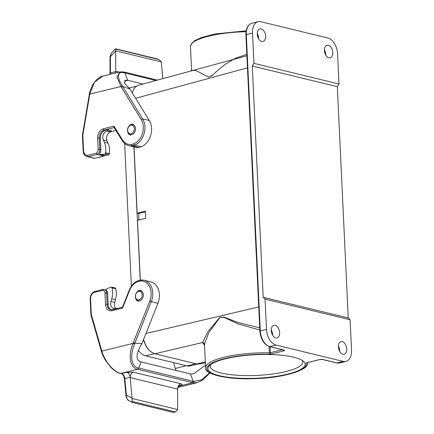 <?xml version="1.0" encoding="UTF-8"?>
<svg xmlns="http://www.w3.org/2000/svg" width="434" height="434" viewBox="0 0 434 434"><rect width="100%" height="100%" fill="white"/><g stroke="black" fill="none" stroke-linecap="round" stroke-linejoin="round"><path stroke-width="0.65" d="M258.105 21.7A13.899 8.577 76 0 0 252.507 33.017L246.317 34.557A1.161 0.282 177.3 0 0 245.904 34.791C245.78 28.568 247.781 24.716 251.91 23.241L258.105 21.7A13.899 8.577 76 0 1 260.823 21.716L327.968 38.035A13.899 8.577 76 0 1 337.56 53.68L338.987 84.001L337.321 86.686L348.231 317.981L350.108 319.787L351.535 350.102A13.899 8.577 76 0 1 345.941 361.413A13.899 8.577 76 0 1 343.218 361.397L276.073 345.084L269.883 346.625L284.058 350.07A2.316 0.559 -2.7 0 1 283.782 350.873L271.158 354.014A2.316 0.559 -2.7 0 1 269.08 354.22A49.812 12.049 177.3 0 0 207.306 366.936A49.812 12.049 177.3 0 0 255.159 378.567A49.812 12.049 177.3 0 0 306.149 363.225A1.161 1.123 -19.6 0 0 307.017 362.764M190.754 71.035L191.568 70.167L196.434 70.764L208.765 77.165L212.774 75.028L216.702 71.252L225.354 64.205L235.217 58.319L246.132 54.641M259.83 330.024L237.968 323.845L224.286 317.46L220.119 317.254L208.781 332.65L204.485 344.108L205.602 367.723A50.973 12.331 -2.7 0 1 269.319 352.809L269.02 346.473M293.726 357.204A48.657 11.767 -2.7 0 1 303.496 361.3A48.657 11.767 -2.7 0 1 279.095 375.887A48.657 11.767 -2.7 0 1 219.414 375.692A48.657 11.767 -2.7 0 1 209.362 365.737A48.657 11.767 -2.7 0 1 245.487 355.468A48.657 11.767 -2.7 0 1 293.726 357.204M140.323 280.158L137.502 220.347L145.716 218.264L145.374 211.081L137.166 213.159L134.041 146.898M137.166 213.159L138.658 213.523L138.961 219.978M132.435 92.719A17.143 10.579 -104 0 0 132.359 92.974C133.504 88.731 135.598 86.138 138.652 85.2M199.9 363.969L196.635 363.914L205.325 361.945M204.49 344.14A1.855 1.801 -5.4 0 0 202.58 342.534L154.857 353.759L196.635 363.914M154.857 353.759C149.584 352.028 145.835 347.233 143.627 339.377M258.566 38.669A6.488 4.004 76 0 0 257.275 33.472M272.547 335.086A6.488 4.004 76 0 0 271.255 329.894M325.712 54.982A6.488 4.004 76 0 0 324.42 49.791M339.692 351.404A6.488 4.004 76 0 0 338.401 346.207M342.285 341.639A6.488 4.004 -104 0 1 346.663 347.949A6.488 4.004 -104 0 1 344.151 354.22A6.488 4.004 -104 0 1 342.882 354.215A6.488 4.004 -104 0 1 338.504 347.9A6.488 4.004 -104 0 1 341.015 341.629A6.488 4.004 -104 0 1 342.285 341.639M275.145 325.321A6.488 4.004 -104 0 1 279.523 331.636A6.488 4.004 -104 0 1 277.006 337.907A6.488 4.004 -104 0 1 275.736 337.896A6.488 4.004 -104 0 1 271.358 331.587A6.488 4.004 -104 0 1 273.876 325.316A6.488 4.004 -104 0 1 275.145 325.321M251.91 23.241A13.899 8.577 76 0 0 246.317 34.557L260.297 330.974L266.487 329.433L265.06 299.118L350.108 319.787M266.487 329.433A13.899 8.577 76 0 0 276.073 345.084M265.06 299.118L263.183 297.312L348.231 317.981M263.183 297.312L252.273 66.017L337.321 86.686M252.273 66.017L253.939 63.331L338.987 84.001M328.31 45.217A6.488 4.004 -104 0 1 332.688 51.532A6.488 4.004 -104 0 1 330.171 57.803A6.488 4.004 -104 0 1 328.901 57.793A6.488 4.004 -104 0 1 324.524 51.483A6.488 4.004 -104 0 1 327.041 45.212A6.488 4.004 -104 0 1 328.31 45.217M261.165 28.904A6.488 4.004 -104 0 1 265.543 35.214A6.488 4.004 -104 0 1 263.026 41.485A6.488 4.004 -104 0 1 261.756 41.48A6.488 4.004 -104 0 1 257.378 35.165A6.488 4.004 -104 0 1 259.895 28.894A6.488 4.004 -104 0 1 261.165 28.904M253.939 63.331L252.507 33.017M243.881 56.599L190.645 71.067M204.555 345.545L202.58 342.534L207.832 331.739L219.886 317.308L224.09 317.091L237.897 322.5L259.722 327.806M138.614 213.512L138.918 219.989M138.658 213.523L145.412 211.814M210.653 364.62A46.34 11.208 177.3 0 0 210.175 366.383A46.34 11.208 177.3 0 0 221.074 373.007A46.34 11.208 177.3 0 0 272.595 373.999A46.34 11.208 177.3 0 0 302.748 362.016A46.34 11.208 177.3 0 0 302.107 360.307M212.145 75.885A46.34 11.208 177.3 0 0 211.83 75.966M140.209 280.185L133.922 146.871M151.287 352.045A17.143 10.579 -104 0 1 143.551 339.567M129.104 88.042A17.143 10.579 -104 0 1 129.587 87.901L136.591 86.16M131.377 286.212L124.65 143.518M154.379 353.629L145.574 355.82A17.143 10.579 -104 0 1 138.484 350.477M145.574 355.82L186.978 365.884A17.143 10.579 76 0 0 190.336 365.905L197.627 364.088M134.35 128.632A4.4 3.298 -76.3 0 0 129.137 126.191A4.4 3.298 -76.3 0 0 129.484 133.58A4.4 3.298 -76.3 0 0 134.35 128.632M142.189 294.805A4.4 3.298 -76.3 0 0 136.97 292.364A4.4 3.298 -76.3 0 0 137.318 299.753A4.4 3.298 -76.3 0 0 142.189 294.805M107.616 129.744L107.665 130.867L111.397 131.773L111.343 130.65L107.616 129.744L105.316 130.314A6.949 5.203 -76.3 0 0 100.325 138.375L100.851 149.6L99.82 149.35L99.288 138.12A6.949 5.203 103.7 0 1 104.279 130.064L114.175 127.601M116.03 72.814A4.633 3.472 103.7 0 1 115.726 71.284L115.726 71.594L110.415 72.912L110.404 56.67L111.175 53.344L109.992 56.93A1.161 0.342 -0 0 1 110.404 56.67L115.715 50.854L161.28 61.926L162.826 78.63M123.983 72.071L124.927 72.977L127.732 80.317L142.981 84.028M115.71 51.19L115.726 71.284L118.992 72.077M115.715 50.854L115.618 48.825M161.28 61.926L159.001 59.588L157.732 59.051M115.574 72.928A4.633 2.859 76 0 0 115.726 71.594M94.867 158.307A6.949 5.203 103.7 0 1 93.733 158.198L87.104 156.587A6.949 5.203 -76.3 0 0 88.238 156.696L94.867 158.307L103.786 156.083L97.156 154.471L96.267 153.191L87.511 155.372A5.794 4.34 103.7 0 1 83.572 150.755L82.872 135.945A5.794 4.34 103.7 0 1 82.975 134.356L89.767 94.232L94.379 82.411L102.462 76.189C102.077 75.885 100.2 76.948 96.82 79.379L92.751 84.63C90.608 89.106 89.48 92.296 89.377 94.205L120.88 86.491L121.287 87.12M155.92 80.507L124.525 72.863C116.448 70.981 117.202 77.925 122.35 85.878L122.746 86.507L129.918 89.003L149.291 120.516A16.221 12.147 103.7 0 1 141.175 146.784L134.545 145.173L133.699 143.876L131.28 144.484A15.06 11.279 103.7 0 1 122.415 139.824L114.006 126.142L103.482 128.762A8.11 6.071 -76.3 0 0 97.655 138.158L98.187 149.388A3.477 2.604 103.7 0 1 96.267 153.191M138.663 147.408A16.221 12.147 103.7 0 1 135.354 147.218L128.719 145.607A16.221 12.147 -76.3 0 0 132.034 145.797L138.663 147.408L141.175 146.784M115.916 130.428L111.386 131.556M104.865 155.291A4.633 3.472 103.7 0 1 103.786 156.083M129.918 89.003L124.531 83.323L125.453 80.192L127.732 80.317L124.032 81.239M107.665 130.867L106.959 131.041A5.794 4.34 -76.3 0 0 103.325 140.025L104.344 142.26A16.221 12.147 103.7 0 1 105.587 152.784L105.549 153.045A1.161 0.868 103.7 0 1 104.616 154.108L100.428 154.439A1.161 0.868 103.7 0 1 100.216 154.423A1.161 0.868 103.7 0 1 99.608 153.544A4.633 3.472 -76.3 0 0 100.851 149.6M123.582 71.973L119.768 71.881L117.006 77.062L120.88 86.491A1.161 0.624 147.4 0 1 122.35 85.878M89.377 94.205L89.29 94.672L89.686 94.693M98.187 149.388A1.161 0.282 177.3 0 1 99.82 149.35A4.633 3.472 -76.3 0 1 97.156 154.471L88.238 156.696L87.511 155.372M114.31 127.569L114.006 126.142M149.291 120.516L142.661 118.905A16.221 12.147 -76.3 0 1 134.545 145.173L132.034 145.797L131.28 144.484M141.191 119.502A1.161 0.618 148.4 0 1 142.661 118.905L122.746 86.507L121.276 87.109L141.191 119.502A15.06 11.279 103.7 0 1 133.699 143.876M111.397 131.773L110.686 131.947A5.794 4.34 -76.3 0 0 107.057 140.931L108.077 143.166A16.221 12.147 103.7 0 1 109.319 153.69L109.276 153.951A1.161 0.868 103.7 0 1 108.343 155.014L104.155 155.345A1.161 0.868 103.7 0 1 103.948 155.329A1.161 0.868 103.7 0 1 103.753 155.247M129.148 400.663C127.346 399.806 126.419 397.983 126.37 395.2L124.829 378.584L130.14 377.265A4.633 2.859 76 0 0 126.961 372.361L120.885 373.571M179.882 385.305A4.633 2.859 76 0 1 180.441 385.359C182.426 384.779 182.606 384.242 180.989 383.754L133.493 372.209L126.967 372.367M133.493 372.209A4.633 3.472 -76.3 0 0 130.167 377.58L177.658 389.124L177.658 388.815A4.633 2.859 76 0 1 177.685 388.262M130.14 377.265L132.072 398.135L126.37 395.2L125.958 395.407L124.417 378.795C123.88 375.893 122.849 374.189 121.33 373.69L120.468 373.479C117.853 373.056 114.657 371.021 110.882 367.381L105.505 360.404C102.657 355.582 101.784 352.533 101.518 351.643L101.399 351.231M121.195 373.571L120.782 373.473C113.431 371.889 104.54 360.947 101.882 351.128L91.503 315.274A5.794 4.34 103.7 0 1 91.259 313.771L90.565 298.961A5.794 4.34 103.7 0 1 93.977 292.516L102.733 290.335A3.477 2.604 103.7 0 1 104.963 293.107L105.495 304.337A8.11 6.071 -76.3 0 0 112.059 310.652L122.583 308.037L129.522 290.53A15.06 11.279 103.7 0 1 137.746 281.623L140.166 281.02A15.06 11.279 103.7 0 1 149.757 301.147L133.325 342.589L134.849 343.175L151.282 301.738A16.221 12.147 -76.3 0 0 144.218 280.261L150.848 281.872A16.221 12.147 103.7 0 1 157.911 303.35L141.929 343.657L134.849 343.175L134.518 343.994C130.227 354.198 130.379 366.48 138.441 367.967L138.842 368.054L141.012 361.918C135.413 360.139 135.717 354.046 141.929 343.657M133.33 342.572L132.999 343.386C128.648 354.008 128.811 367.31 137.605 369.291L192.403 382.609L193.228 381.269L190.423 373.924L141.012 361.918M111.299 309.811A6.949 5.203 103.7 0 1 108.158 304.549L107.632 293.319A4.633 3.472 103.7 0 0 106.048 290.08A1.161 0.868 -76.3 0 1 106.764 288.805L110.887 287.069A1.161 0.868 -76.3 0 1 111.326 287.026L115.059 287.932A1.161 0.868 -76.3 0 1 115.623 288.556L115.688 288.789A16.221 12.147 -76.3 0 1 115.455 299.682L114.668 302.362A5.794 4.34 103.7 0 0 115.715 308.346M134.518 343.994L132.999 343.386L101.882 351.128A1.161 0.472 163.2 0 0 101.518 351.638M101.762 350.715A1.161 0.472 163.2 0 0 101.393 351.225L91.14 315.778A1.161 0.467 163.9 0 1 91.503 315.274M93.977 292.516L94.596 291.594M90.565 298.961A1.161 0.282 177.3 0 0 90.153 299.2C90.169 295.673 91.547 293.151 94.287 291.621L94.411 291.583M102.733 290.335L103.276 289.38L94.384 291.588M122.583 308.037L122.784 307.218M137.746 281.623L138.392 280.695M129.522 290.53L129.191 290.286C131.149 285.556 134.122 282.366 138.11 280.711L138.169 280.706M140.166 281.02L140.909 280.071L138.175 280.689M138.001 369.388L138.842 368.054L193.64 381.377L201.577 379.886L209.617 372.79M180.989 383.754A4.633 3.472 -76.3 0 0 177.658 389.124L177.669 409.555L132.104 398.483L132.072 398.135M177.669 409.555L175.618 411.991L172.873 412.3L132.701 402.535M132.104 398.483L132.034 401.401L132.782 402.535M173.665 362.645L175.341 368.45L186.305 365.721M205.483 365.206L193.586 373.831L190.423 373.924M178.813 386.189L192.81 382.707L197.161 382.663L179.855 386.971M178.168 387.193L179.85 386.971L178.173 387.171M176.047 370.43L175.341 368.45M116.057 308.829L116.03 308.27L117.191 308.552M116.03 308.27L115.325 308.444A5.794 4.34 103.7 0 1 113.692 308.46A5.794 4.34 103.7 0 1 110.941 301.456L111.728 298.776A16.221 12.147 -76.3 0 0 111.961 287.878L111.896 287.65A1.161 0.868 -76.3 0 0 111.326 287.026M246.013 31.709A50.973 12.331 177.3 0 0 190.455 46.606L191.21 43.937L194.606 40.758L201.181 37.639L214.928 33.982L246.143 30.83M319.988 359.488A1.161 0.716 -104 0 1 319.815 359.574A1.161 0.716 -104 0 1 319.592 359.574L306.963 362.716A2.316 0.559 177.3 0 0 306.149 363.225M319.592 359.574A2.316 0.559 -2.7 0 1 322.853 359.493L337.028 362.938L343.218 361.397M145.965 333.475L258.74 306.941M247.467 67.867L135.614 98.268M270.078 346.75L270.355 352.706L282.328 349.728M322.853 359.493A1.161 0.868 103.7 0 1 322.527 359.498L336.703 362.943A1.161 0.868 -76.3 0 0 337.028 362.938A13.899 8.577 76 0 0 339.746 362.954L345.941 361.413M269.557 346.625C263.943 344.46 260.72 339.323 259.885 331.213A1.161 0.282 177.3 0 1 260.297 330.974A13.899 8.577 76 0 0 269.883 346.625A1.161 0.868 103.7 0 1 269.557 346.625L283.733 350.07A1.161 0.868 -76.3 0 0 284.058 350.07M306.963 362.716A1.161 0.716 76 0 0 307.191 362.716L319.815 359.574L322.527 359.498M271.158 354.014A1.161 0.716 76 0 1 270.355 352.706A1.161 0.282 -2.7 0 1 269.319 352.809A1.161 0.293 91.1 0 1 269.08 354.22M283.028 349.902A1.161 0.716 76 0 0 283.782 350.873M195.756 363.697L186.978 365.884M135.506 128.605A5.219 3.911 -76.3 0 0 129.316 125.708A5.219 3.911 -76.3 0 0 129.728 134.475A5.219 3.911 -76.3 0 0 135.506 128.605M143.339 294.778A5.219 3.911 -76.3 0 0 137.155 291.881A5.219 3.911 -76.3 0 0 137.567 300.648A5.219 3.911 -76.3 0 0 143.339 294.778M100.325 138.375L99.288 138.12A1.161 0.282 177.3 0 0 97.655 138.158M105.316 130.314L104.279 130.064A1.161 0.716 -104 0 1 103.482 128.762M159.001 59.588L115.417 48.999M110.269 74.247A4.633 2.859 76 0 0 110.415 72.912A1.161 0.342 -0 0 0 110.008 73.172L109.992 56.93M89.29 94.672L82.579 134.339L82.975 134.356M82.872 135.945A1.161 0.282 177.3 0 0 82.465 136.178L83.16 150.989A1.161 0.282 -2.7 0 1 83.572 150.755M113.958 127.249L122.176 140.616A1.161 0.618 -31.6 0 1 122.415 139.824M124.525 72.863A1.161 0.873 -76.1 0 0 123.929 71.973M108.077 143.166L104.344 142.26M107.057 140.931L103.325 140.025M109.319 153.69L105.587 152.784M109.276 153.951L105.549 153.045M108.343 155.014L104.616 154.108M104.155 155.345L100.428 154.439M110.686 131.947L106.959 131.041M124.417 378.795L124.829 378.584A4.633 2.859 76 0 0 121.656 373.685A1.161 0.868 103.7 0 1 121.319 373.685M149.757 301.147L157.911 303.35M140.741 280.06L144.218 280.261A16.221 12.147 -76.3 0 0 140.909 280.071M112.059 310.652A1.161 0.716 -104 0 1 112.514 309.713L110.789 309.73A6.949 5.203 103.7 0 1 107.127 304.294L108.158 304.549M105.495 304.337A1.161 0.282 -2.7 0 1 107.127 304.294L106.596 293.069L107.632 293.319M104.963 293.107A1.161 0.282 -2.7 0 1 106.596 293.069A4.633 3.472 -76.3 0 0 104.149 289.445A4.633 3.472 -76.3 0 0 103.52 289.369M120.457 373.479A1.161 0.857 103.2 0 0 120.782 373.473L137.605 369.291A1.161 0.873 -76.1 0 0 138.441 367.967M90.153 299.2L90.852 314.004A1.161 0.282 -2.7 0 1 91.259 313.771M180.441 385.359L179.405 385.614M193.64 381.377A1.161 0.863 103.5 0 1 192.81 382.707L192.403 382.609M132.034 401.401L175.618 411.991M111.728 298.776L115.455 299.682M110.941 301.456L114.668 302.362M111.961 287.878L115.688 288.789M111.896 287.65L115.623 288.556M190.455 46.606L191.568 70.21M199.857 363.974L205.363 362.732M246.897 55.78L243.322 56.751M190.765 71.035L138.609 85.216M243.23 56.778L243.55 56.691M336.703 362.943L339.746 362.954M307.429 362.922C310.375 368.743 286.082 377.786 256.19 378.556C226.928 380.271 203.324 373.609 205.602 367.723M259.885 331.213L245.904 34.791M133.357 124.319C127.818 122.67 125.057 134.052 130.732 135.126M141.196 290.492C135.658 288.843 132.891 300.225 138.571 301.299M157.39 80.111L123.912 71.973L119.768 71.881L102.462 76.189M115.623 48.814L157.759 59.057M87.104 156.587C82.406 154.081 83.903 153.061 83.16 150.989M128.719 145.607C125.996 144.902 123.815 143.236 122.176 140.616M111.169 53.344L115.493 48.879M109.9 74.339L110.008 73.172M82.579 134.339L82.465 136.178M103.948 155.329L100.216 154.423M103.411 289.359L106.053 289.907M112.525 309.713L122.469 307.234M122.399 307.418L129.191 290.286M125.958 395.407C125.589 396.112 127.824 400.859 128.686 400.49L132.582 402.497M177.658 389.097L177.962 387.676L180.039 385.229L179.616 385.338M197.161 382.663L202.58 380.124L209.969 372.985M90.852 314.004L91.14 315.778"/></g></svg>
